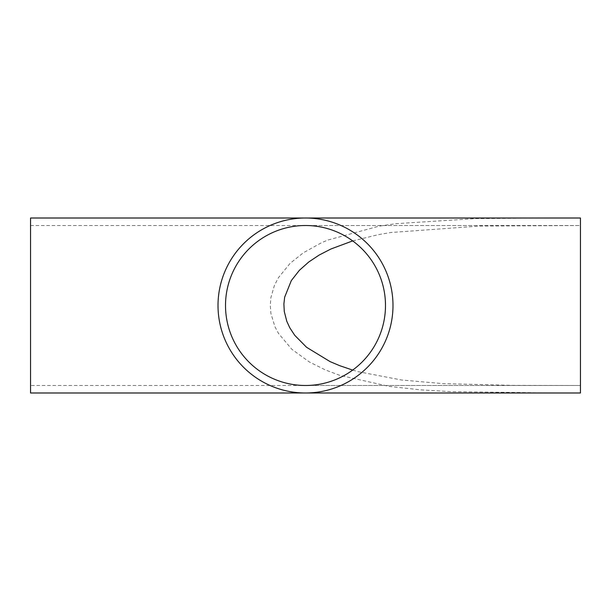 <?xml version="1.0" encoding="UTF-8"?>
<svg xmlns="http://www.w3.org/2000/svg" width="611" height="611" viewBox="0 0 611 611"><rect width="100%" height="100%" fill="white"/><g stroke="black" fill="none" stroke-linecap="round" stroke-linejoin="round"><path stroke-width="0.46" stroke-dasharray="3.06 2.29" d="M352.677 240.91L378.209 234.685L390.62 232.531L479.528 226.055L580.45 225.512L580.45 385.488L512.331 385.373L442.395 383.586L401.61 380.011L358.199 371.687L352.677 370.09M30.55 385.488L30.55 225.512L30.55 385.488L580.45 385.488L580.45 225.512L305.5 225.512M30.55 218.012L30.55 392.988M305.5 218.012L555.17 218.012L476.007 218.578L395.882 223.679L378.957 226.185L327.58 240.131L321.203 242.895L303.392 252.755L290.156 263.28L278.364 277.776L274.37 285.566L270.91 297.549L270.268 305.424L270.91 313.451L274.958 326.77L278.486 333.423L291.837 349.278L309.212 361.88L325.358 369.938L339.754 375.345L389.581 386.473L420.895 389.864L450.865 391.643L556.338 392.988L305.5 392.988M580.45 218.012L580.45 392.988M30.55 225.512L580.45 225.512M305.5 385.488L580.45 385.488"/><path stroke-width="0.92" d="M352.677 370.09L339.754 365.691L330.077 361.613L306.592 347.3L294.777 335.363L289.767 327.748L286.788 321.279L284.275 311.518L283.886 303.965L284.657 297.198L291.325 280.586L299.39 270.306L308.807 261.959L319.156 255.062L330.956 248.983L352.677 240.91M385.488 305.5A79.988 79.988 0 0 1 305.5 385.488A79.988 79.988 0 0 1 225.512 305.5A79.988 79.988 0 0 1 305.5 225.512A79.988 79.988 0 0 1 385.488 305.5M30.55 392.988L30.55 218.012L305.5 218.012A87.488 87.488 0 0 0 218.012 305.5A87.488 87.488 0 0 0 305.5 392.988A87.488 87.488 0 0 0 392.988 305.5A87.488 87.488 0 0 0 305.5 218.012L580.45 218.012L555.17 218.012L580.45 218.012L580.45 392.988L30.55 392.988"/></g></svg>
